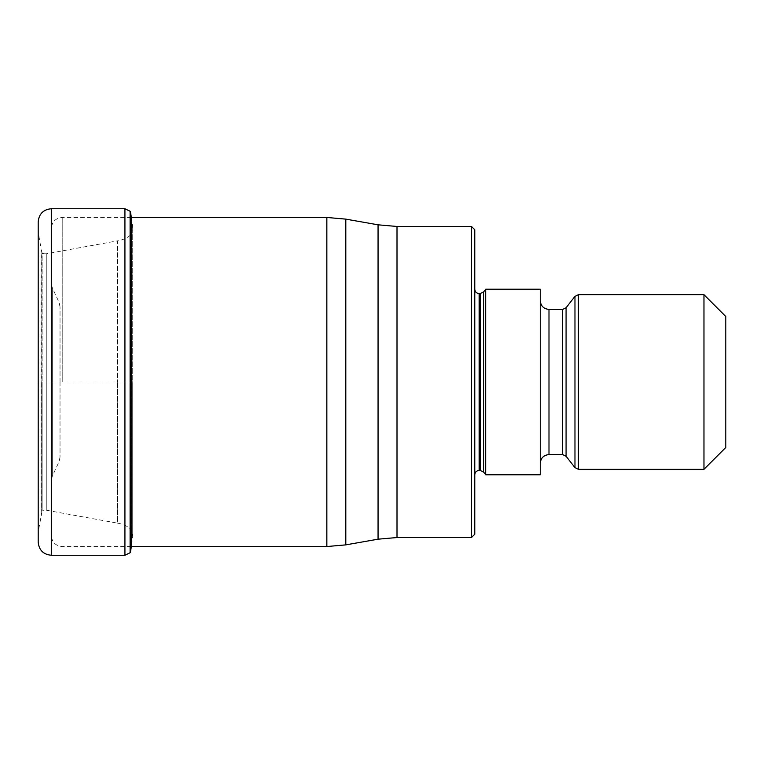 <?xml version="1.0" encoding="UTF-8"?>
<svg xmlns="http://www.w3.org/2000/svg" width="764" height="764" viewBox="0 0 764 764"><rect width="100%" height="100%" fill="white"/><g stroke="black" fill="none" stroke-linecap="round" stroke-linejoin="round"><path stroke-width="0.57" stroke-dasharray="3.82 2.86" d="M38.295 382L38.2 542.163L38.2 382L51.293 382L51.293 228.379L51.293 535.621L51.293 283.263L51.293 382L132.716 382L132.716 227.204L132.716 536.796L132.716 382L41.753 382L41.753 511.383L41.753 252.617L41.753 382L38.295 382M38.2 221.837L38.2 382L38.2 221.837L38.295 232.6L41.094 248.682L41.094 515.318L41.094 248.682L42.115 252.989L42.115 382L42.115 252.989C42.001 253.543 43.386 253.81 46.26 253.791L46.26 510.209L46.26 253.791L117.637 240.832L117.637 382L117.637 240.832L120.788 240.154C126.948 238.282 130.577 235.837 131.685 232.81L131.685 531.19L131.685 232.81L132.716 227.204L131.379 217.463M130.367 211.609L130.367 552.391M471.493 226.469L471.493 537.531M474.769 229.744L474.769 534.256M474.769 382L474.769 474.769L474.769 382M485.684 474.769L485.684 289.231M540.253 289.231L540.253 474.769M540.253 382L540.253 463.309L540.253 382M703.969 294.684L703.969 469.316M725.8 316.516L725.8 447.484M60.031 381.847L60.031 306.822L60.031 381.847M60.031 382.153L60.031 457.178L60.031 382.153M51.293 555.266L51.293 208.734M124.924 208.734L124.924 555.266M130.1 211.265L130.1 552.735M38.2 542.163L38.295 531.4L42.115 511.011L42.115 382L42.115 511.011L46.26 510.209L117.637 523.168L117.637 382L117.637 523.168L120.788 523.846C126.948 525.718 130.577 528.163 131.685 531.19L132.716 536.796L131.16 547.836L131.16 216.164M62.209 382L62.209 217.463L62.209 382M326.839 217.463L326.839 546.537M345.796 544.875L345.796 219.125M378.056 224.817L378.056 539.183M397.003 537.531L397.003 226.469M479.133 470.404L479.133 293.596M480.145 293.596L480.145 470.404M483.583 472.085L483.583 291.915M548.991 454.58L548.991 309.42M562.629 309.42L562.629 454.58M566.076 456.261L566.076 307.739M574.967 296.365L574.967 467.635M578.405 469.316L578.405 294.684M52.324 381.742L52.324 287.875L52.324 381.742M52.324 382.258L52.324 476.125L52.324 382.258M59.009 382.162L59.009 461.79L59.009 382.162M59.009 381.838L59.009 302.21L59.009 381.838M131.16 546.537L62.209 546.537C55.581 545.888 51.942 542.249 51.293 535.621M131.16 217.463L62.209 217.463C55.581 218.112 51.942 221.751 51.293 228.379M60.031 306.822L59.009 302.21L52.324 287.875L51.293 283.263M60.031 457.178L59.009 461.79L52.324 476.125L51.293 480.737"/><path stroke-width="1.15" d="M38.2 542.163L38.2 221.837L38.2 542.163C38.974 550.128 43.347 554.492 51.293 555.266L51.293 208.734C43.347 209.508 38.974 213.872 38.2 221.837M130.367 211.609L131.16 216.164L131.16 547.836L130.367 552.391L130.1 211.265L130.1 552.735L124.924 555.266L124.924 208.734L51.293 208.734M471.493 226.469L474.769 229.744L474.769 534.256L471.493 537.531L471.493 226.469L397.003 226.469L397.003 537.531L378.056 539.183L378.056 224.817L345.796 219.125L345.796 544.875L378.056 539.183M485.684 382L485.684 474.769L540.253 474.769L540.253 289.231L485.684 289.231L485.684 382M703.969 469.316L703.969 294.684L725.8 316.516L725.8 447.484L703.969 469.316L578.405 469.316L574.967 467.635L574.967 296.365L578.405 294.684L578.405 469.316M131.16 546.537L326.839 546.537L326.839 217.463L131.16 217.463M474.769 289.231C475.055 291.905 476.507 293.357 479.133 293.596L479.133 470.404C476.507 470.643 475.055 472.095 474.769 474.769M479.133 470.404L480.145 470.404L480.145 293.596L479.133 293.596M480.145 293.596L483.583 291.915L483.583 472.085L485.684 474.769M540.253 300.691C540.778 305.992 543.681 308.904 548.991 309.42L548.991 454.58C543.681 455.096 540.778 458.008 540.253 463.309M548.991 454.58L562.629 454.58L562.629 309.42L548.991 309.42M562.629 309.42L566.076 307.739L566.076 456.261L574.967 467.635M124.924 555.266L51.293 555.266M124.924 208.734L130.1 211.265M131.16 216.164L131.379 217.463M326.839 217.463L345.796 219.125M326.839 546.537L345.796 544.875M471.493 537.531L397.003 537.531M480.145 470.404L483.583 472.085M483.583 291.915L485.684 289.231M562.629 454.58L566.076 456.261M566.076 307.739L574.967 296.365M578.405 294.684L703.969 294.684M397.003 226.469L378.056 224.817"/></g></svg>
